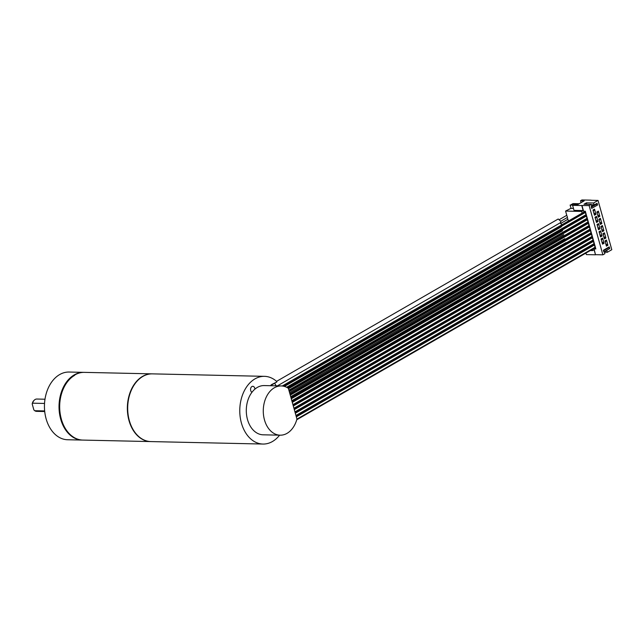<?xml version="1.0" encoding="UTF-8"?>
<svg xmlns="http://www.w3.org/2000/svg" width="644" height="644" viewBox="0 0 644 644"><rect width="100%" height="100%" fill="white"/><g stroke="black" fill="none" stroke-linecap="round" stroke-linejoin="round"><path stroke-width="0.97" d="M571.035 208.302L565.577 211.063L566.978 216.086A1.079 0.7 60 0 1 567.316 217.318L568.089 220.079A1.079 0.7 60 0 1 568.475 220.997M583.15 210.572L581.741 205.533L572.596 205.331L574.005 210.371L583.15 210.572L581.677 211.417L565.577 211.063M581.677 211.417L582.152 213.108M592.287 249.413L592.617 250.605L590.307 250.548M281.235 385.941A24.625 17.412 91.3 0 0 264.475 419.912A24.625 17.412 91.3 0 0 280.148 435.183A24.625 17.412 91.3 0 0 296.948 419.059L288.351 388.284A24.625 17.412 91.3 0 0 281.235 385.941L264.257 385.571A24.625 17.412 91.3 0 0 254.903 389.145A3.075 2.174 91.3 0 0 254.75 388.211A3.075 2.174 91.3 0 0 252.794 386.303A3.075 2.174 91.3 0 0 250.701 390.546A3.075 2.174 91.3 0 0 251.957 392.277A24.625 17.412 -88.7 0 1 254.903 389.145M251.957 392.277A24.625 17.412 91.3 0 0 247.497 419.542A24.625 17.412 91.3 0 0 263.171 434.813L280.148 435.183M296.739 419.775L594.484 248.141L594.581 247.546A1.417 0.918 -120 0 0 594.879 246.451A1.417 0.918 -120 0 0 594.058 245.219L593.567 243.931A1.417 0.918 -120 0 0 593.865 242.828A1.417 0.918 -120 0 0 593.044 241.605L592.561 240.317A1.417 0.918 -120 0 0 592.858 239.214A1.417 0.918 -120 0 0 592.037 237.99L591.546 236.694A1.417 0.918 -120 0 0 591.852 235.599A1.417 0.918 -120 0 0 591.031 234.368L590.54 233.08A1.417 0.918 -120 0 0 590.838 231.985A1.417 0.918 -120 0 0 590.017 230.753L589.526 229.465A1.417 0.918 -120 0 0 589.832 228.362A1.417 0.918 -120 0 0 589.01 227.139L588.519 225.851A1.417 0.918 -120 0 0 588.817 224.748A1.417 0.918 -120 0 0 587.996 223.524L587.513 222.228A1.417 0.918 -120 0 0 587.811 221.133A1.417 0.918 -120 0 0 586.99 219.902L586.499 218.614A1.417 0.918 -120 0 0 586.797 217.519A1.417 0.918 -120 0 0 585.976 216.287L585.493 214.999A1.417 0.918 -120 0 0 585.79 213.897A1.417 0.918 -120 0 0 584.969 212.673L584.132 211.973L282.225 386.006M604.499 252.207L607.34 252.263L606.841 250.484L604.41 251.893L604.909 253.672L602.881 254.839L589.123 205.573L581.741 205.533M581.943 205.412L583.561 211.208L585.324 211.248L595.845 248.922L594.082 248.882L595.499 254.799L594.09 249.759L592.617 250.605M591.095 200.276L598.043 200.429L593.583 202.997L594.082 204.784L591.651 206.185L591.152 204.406L589.123 205.573M595.587 248.012L594.082 248.882M573.772 204.655L570.125 205.058L571.051 208.366L573.466 208.415M579.214 203.729L573.015 203.593L571.268 204.599M578.417 204.188L577.153 204.583M577.378 204.454L576.187 204.559M572.959 205.122L570.125 205.058M591.063 200.155L581.926 199.954L580.51 200.775L584.205 200.856L577.716 204.591L574.021 204.51L572.596 205.331M585.935 253.076L586.354 254.597L595.499 254.799M598.043 200.429L611.8 249.695L607.34 252.263M595.7 254.678L602.881 254.839M609.248 246.869L603.372 250.258L603.847 251.965L609.723 248.576L608.83 247.707L609.248 246.869L609.723 248.576M597.085 203.303L591.2 206.692L591.683 208.398L597.56 205.009L596.666 204.14L597.085 203.303L597.56 205.009M606.471 240.043L607.92 245.251L606.407 246.129L604.949 240.92L606.471 240.043M601.077 238.948L602.599 238.071L604.056 243.287L602.534 244.157L601.077 238.948M604.45 232.806L605.907 238.022L604.386 238.892L602.929 233.683L604.45 232.806M599.057 231.711L600.578 230.842L602.035 236.05L600.514 236.928L599.057 231.711M602.43 225.577L603.887 230.785L602.365 231.663L600.908 226.447L602.43 225.577M597.044 224.482L598.558 223.605L600.015 228.813L598.493 229.691L597.044 224.482M600.409 218.34L601.866 223.549L600.345 224.426L598.888 219.218L600.409 218.34M595.024 217.245L596.545 216.368L597.994 221.584L596.473 222.462L595.024 217.245M598.389 211.111L599.846 216.32L598.324 217.197L596.867 211.981L598.389 211.111M593.003 210.016L594.525 209.139L595.974 214.347L594.46 215.225L593.003 210.016M591.24 204.72L594.082 204.784M593.583 202.997L586.402 202.844L586.813 204.309M586.402 202.844L583.971 204.245L591.152 204.406M595.016 214.331L595.974 214.347M606.962 245.227L607.92 245.251M603.09 243.263L604.056 243.287M604.941 237.998L605.907 238.022M601.069 236.026L602.035 236.05M602.921 230.761L603.887 230.785M599.049 228.797L600.015 228.813M600.9 223.532L601.866 223.549M597.028 221.56L597.994 221.584M598.88 216.295L599.846 216.32M580.51 200.775L581.041 202.675M603.509 250.774L608.83 247.707M591.345 207.207L596.666 204.14M605.223 241.894L606.133 241.041L604.998 241.098M606.036 244.809L606.205 245.428M606.133 241.041L605.304 240.711M606.044 240.727L605.4 241.106M606.608 245.436L607.171 244.744L605.763 243.843M607.171 244.744L606.519 245.123M603.203 234.658L604.112 233.812L602.977 233.861M604.016 237.572L604.185 238.191M604.112 233.812L603.283 233.482M604.032 233.498L603.38 233.869M604.587 238.2L605.151 237.515L603.75 236.614M605.151 237.515L604.499 237.886M601.182 227.429L602.1 226.575L600.957 226.632M601.995 230.343L602.164 230.954M602.1 226.575L601.263 226.245M602.011 226.261L601.359 226.64M602.567 230.971L603.13 230.278L601.729 229.377M603.13 230.278L602.478 230.657M599.162 220.192L600.079 219.346L598.936 219.395M599.975 223.106L600.152 223.726M600.079 219.346L599.242 219.016M599.991 219.032L599.339 219.403M600.546 223.734L601.11 223.049L599.709 222.148M601.11 223.049L600.458 223.42M597.141 212.963L598.059 212.109L596.924 212.166M597.954 215.877L598.131 216.489M598.059 212.109L597.221 211.779M597.97 211.796L597.318 212.174M598.526 216.497L599.089 215.812L597.688 214.911M599.089 215.812L598.445 216.191M601.351 239.922L602.269 239.077L601.134 239.125M602.164 242.836L602.341 243.456M602.269 239.077L601.432 238.747M602.18 238.763L601.528 239.133M602.736 243.464L603.299 242.78L601.899 241.878M603.299 242.78L602.655 243.15M599.331 232.693L600.248 231.84L599.113 231.896M600.144 235.607L600.321 236.219M600.248 231.84L599.411 231.51M600.16 231.526L599.508 231.904M600.723 236.227L601.279 235.543L599.878 234.641M601.279 235.543L600.635 235.921M597.31 225.456L598.228 224.611L597.093 224.659M598.131 228.37L598.3 228.99M598.228 224.611L597.391 224.281M598.139 224.297L597.495 224.667M598.703 228.998L599.258 228.314L597.857 227.413M599.258 228.314L598.614 228.684M595.298 218.227L596.207 217.374L595.072 217.431M596.111 221.142L596.28 221.753M596.207 217.374L595.37 217.044M596.119 217.06L595.475 217.439M596.682 221.761L597.246 221.077L595.837 220.176M597.246 221.077L596.594 221.447M593.277 210.991L594.187 210.145L593.052 210.194M594.09 213.905L594.259 214.524M594.187 210.145L593.357 209.815M594.098 209.831L593.454 210.202M594.662 214.532L595.225 213.84L593.816 212.947M595.225 213.84L594.573 214.219M593.478 244.527L296.079 415.96M592.464 240.912L295.073 412.345M591.458 237.29L294.058 408.723M590.451 233.675L293.052 405.108M589.437 230.061L292.038 401.494M588.431 226.447L291.032 397.879M587.417 222.824L290.025 394.257M586.41 219.21L289.011 390.642M585.396 215.595L287.119 387.535M584.39 211.973L282.45 386.03M270.536 385.708A4.154 2.938 -88.7 0 1 271.671 384.557L276.839 381.973L271.39 385.112A3.542 2.504 -88.7 0 0 270.697 385.708M262.969 444.046L150.889 441.583A33.866 23.949 -88.7 0 1 128.035 414.02A33.866 23.949 -88.7 0 1 142.888 376.402A33.866 23.949 91.3 0 1 152.378 373.866L264.459 376.338A33.866 23.949 -88.7 0 0 241.419 423.044A33.866 23.949 91.3 0 0 262.969 444.046A33.866 23.949 91.3 0 0 279.601 435.175M264.459 376.338A33.866 23.949 -88.7 0 1 276.831 381.578M276.582 381.353L558.219 219L560.916 221.399L560.385 222.727L277.395 385.861M560.103 222.888L561.906 224.78M150.728 441.575A33.866 23.949 -88.7 0 1 150.559 441.575A33.866 23.949 -88.7 0 1 127.705 414.012A33.866 23.949 -88.7 0 1 142.557 376.394A33.866 23.949 -88.7 0 1 152.048 373.858A33.866 23.949 -88.7 0 1 152.217 373.866M150.559 441.575L82.875 440.085A33.866 23.949 -88.7 0 1 60.021 412.522A33.866 23.949 -88.7 0 1 74.873 374.905A33.866 23.949 -88.7 0 1 84.364 372.369L152.048 373.858M74.672 375.323A33.399 23.619 91.3 0 0 61.301 418.898M82.553 440.077A33.866 23.949 -88.7 0 1 82.223 440.069A33.866 23.949 -88.7 0 1 60.673 419.067A33.866 23.949 -88.7 0 1 83.712 372.361A33.866 23.949 -88.7 0 1 84.042 372.369M82.223 440.069L67.644 439.747A33.866 23.949 -88.7 0 1 46.094 418.745A33.866 23.949 -88.7 0 1 44.452 405.366A33.866 23.949 -88.7 0 1 69.133 372.039L83.712 372.361M46.07 418.568A33.399 23.619 -88.7 0 1 44.452 405.366M44.983 399.224L36.861 399.038A6.158 4.355 91.3 0 0 34.317 400.117A6.158 4.355 91.3 0 0 32.627 403.184L32.2 403.965A5.627 3.977 -88.7 0 1 33.874 400.544L34.317 400.117M44.533 403.442L32.627 403.184M44.653 410.936L34.736 410.719A6.158 4.355 91.3 0 0 36.587 411.355L44.71 411.532M32.2 403.965L33.858 409.906L34.736 410.719M594.509 247.731L296.876 419.3M594.581 247.546L296.924 419.131M594.058 245.219L296.329 416.845M593.929 245.074L296.272 416.66M593.494 244.116L295.982 415.613M593.567 243.931L295.95 415.493M593.044 241.605L295.314 413.231M592.915 241.46L295.266 413.037M592.488 240.502L294.976 411.999M592.561 240.317L294.944 411.878M592.037 237.99L294.308 409.616M591.908 237.845L294.252 409.423M591.474 236.879L293.962 408.385M591.546 236.694L293.93 408.256M591.031 234.368L293.302 405.994M590.894 234.231L293.245 405.809M590.468 233.265L292.956 404.762M590.54 233.08L292.923 404.641M590.017 230.753L292.287 402.379M589.888 230.608L292.239 402.194M589.453 229.65L291.941 401.148M589.526 229.465L291.909 401.027M589.01 227.139L291.281 398.765M588.874 226.994L291.225 398.572M588.447 226.036L290.935 397.533M588.519 225.851L290.903 397.412M587.996 223.524L290.267 395.142M587.867 223.379L290.219 394.957M587.433 222.413L289.929 393.919M587.513 222.228L289.889 393.79M586.99 219.902L289.261 391.528M586.861 219.757L289.204 391.343M586.426 218.799L288.914 390.296M586.499 218.614L288.882 390.175M585.976 216.287L288.005 388.058M585.847 216.143L287.82 387.938M585.42 215.185L286.749 387.35M585.493 214.999L286.62 387.277M584.969 212.673L283.811 386.271M584.841 212.528L283.537 386.207M271.671 384.557L271.39 385.112M274.642 383.244L276.123 385.828M559.813 219.33L566.76 215.321M563.717 234.69L289.591 392.711M560.892 221.19L567.364 217.463M561.488 226.72L284.423 386.432M560.924 223.315L567.879 219.306M562.606 230.705L288.48 388.726M292.931 404.673L567.058 246.652M565.939 242.667L291.812 400.689M564.828 238.683L290.702 396.696"/></g></svg>
